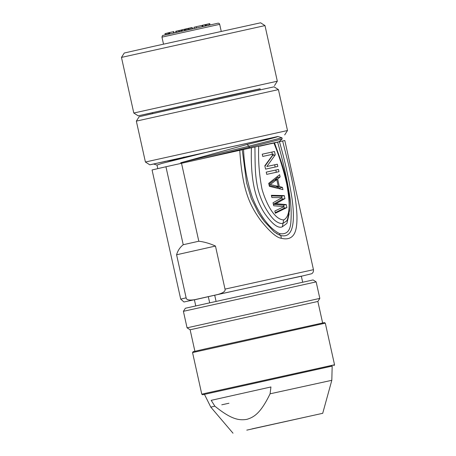 <?xml version="1.0" encoding="UTF-8"?>
<svg xmlns="http://www.w3.org/2000/svg" width="456" height="456" viewBox="0 0 456 456"><rect width="100%" height="100%" fill="white"/><g stroke="black" fill="none" stroke-linecap="round" stroke-linejoin="round"><path stroke-width="0.68" d="M181.944 29.902L179.345 30.478L179.601 31.646M179.858 30.37L176.084 31.213M219.678 24.339L221.234 31.344L219.684 24.339L161.96 37.141C162.325 35.756 162.638 35.192 162.906 35.437L218.008 23.205A1.471 1.471 80.5 0 1 219.678 24.339L219.678 24.339A1.471 1.471 0 0 0 218.008 23.205M153.296 46.421L124.26 53.027L121.467 57.41L264.987 25.593L260.604 22.8L153.296 46.421M152.629 112.74L138.179 115.818L133.796 113.025L277.316 81.208L264.987 25.593M138.179 115.818L260.125 88.909M260.313 89.746L260.097 88.789L231.141 95.065L152.606 112.621L152.817 113.578M167.865 110.198L139.137 116.73L136.344 121.114L278.428 89.615L274.045 86.822L167.865 110.198M153.615 164.029L149.796 164.81L145.413 162.017L287.497 130.519L278.428 89.615M149.796 164.81L277.904 136.498M277.909 136.526L155.08 163.687M157.787 168.606L157.001 165.061L161.863 163.425L215.283 150.109M180.855 163.408L180.713 162.763L249.096 146.171L246.907 144.518L180.713 162.763M277.601 136.498C279.043 136.566 268.812 139.24 246.907 144.518M281.899 137.752L249.096 146.171L249.352 147.311L203.57 158.34M184.213 157.024L176.05 159.72L164.587 161.43M279.078 141.799L259.823 146.199M251.917 147.659L248.816 148.337L249.352 147.311L282.19 138.949L281.95 137.78M270.944 143.72L273.646 143.11M282.623 140.961L288.232 163.22C290.147 171.171 292.769 183.312 294.126 191.138C296.115 201.945 297.226 214.058 296.93 220.083C296.793 227.635 295.488 232.805 293.026 235.592C290.381 238.705 286.425 239.594 281.158 238.249C276.547 237.65 269.667 231.648 260.53 220.242C250.07 205.548 242.341 190.899 239.77 150.32L165.938 166.754L183.226 244.724C179.972 247.312 177.76 250.663 176.586 254.779L186.133 297.836C186.373 299.962 189.314 300.555 194.951 299.62L217.786 294.496C223.28 292.929 225.691 291.133 225.013 289.11L313.454 269.69L284.818 140.522L279.442 141.656C284.875 160.706 289.064 179.67 292.022 198.565C294.337 215.506 295.505 239.896 280.138 235.313L276.524 233.535M274.016 142.831L279.442 141.656M289.15 213.83L286.915 223.389L282.372 226.763C278.337 228.798 272.426 224.352 264.651 213.425C256.357 200.606 250.407 183.654 251.404 147.772L274.022 142.819M251.404 147.772L239.77 150.32M165.938 166.754L152.065 169.957L180.701 299.119L186.133 297.836M243.795 149.448L248.816 148.337M225.013 289.11L215.466 246.052C209.783 243.475 204.231 241.862 198.805 241.23L181.516 163.259M302.664 282.139L301.33 276.142L214.708 295.22L194.41 299.843L195.744 305.845M176.586 254.779L215.466 246.052M198.805 241.23L183.226 244.724M208.312 296.656L209.657 302.716M216.053 301.279L214.708 295.22M316.156 281.888L313.09 279.933L185.358 308.25L183.403 311.317L187.063 327.824L319.816 298.395L316.156 281.888L183.403 311.317M319.816 298.395L317.86 301.462L190.129 329.779L187.063 327.824M324.427 322.591L205.878 348.755L193.11 351.701L192.552 352.579L325.305 323.15L324.427 322.591M204.47 394.4L202.658 394.759L201.78 394.201L205.057 393.408L334.533 364.772L325.305 323.15M202.658 394.759L332.179 366.088M332.179 366.043L204.448 394.36L210.809 407.134L214.856 406.171L211.196 400.334L270.938 386.962L270.089 393.807L331.814 380.304L332.179 366.043M228.946 403.241L221.77 404.803M211.196 400.334L270.938 386.962M214.856 406.171C231.141 419.315 238.893 420.654 246.77 419.372C254.465 417.166 260.917 412.623 270.089 393.807M252.111 428.857L322.711 413.313L252.111 428.857M262.736 219.313L258.546 213.123L251.307 198.542L246.576 182.753L242.25 149.785M277.584 142.067C282.754 159.896 286.807 177.868 289.742 195.983C291.11 204.966 291.498 213.476 290.905 221.508C290.466 230.867 286.653 234.886 279.465 233.563C267.757 227.652 258.067 211.818 252.345 197.374C247.146 181.876 244.216 165.921 243.567 149.494M282.372 226.763L283.011 223.355L286.505 221.075M273.839 142.848C279.237 156.123 283.535 169.792 286.733 183.848C288.802 196.553 292.131 215.631 283.655 219.952C273.617 219.416 265.512 201.546 262.006 189.149C259.236 175.036 258.136 160.7 258.712 146.154M283.655 219.952L283.011 223.355C280.907 223.862 278.405 223.047 275.51 220.921C272.631 218.92 268.698 213.522 265.791 208.466C262.525 202.88 258.506 193.504 257.013 184.321C254.915 172.26 255.166 164.644 254.921 146.992M274.495 151.512L275.242 154.875L266.834 166.508L277.316 164.217L277.812 166.463L265.569 169.136L264.822 165.773L273.395 154.1L262.753 156.431L262.251 154.185L274.495 151.512L262.257 154.202M278.474 169.45L278.969 171.695L266.726 174.369L266.23 172.129L278.474 169.45L266.236 172.14M277.675 179.026L280.132 176.928L279.636 174.682L268.715 183.34L269.382 186.327L282.948 189.633L282.452 187.393L279.334 186.504L277.675 179.026L275.048 179.618L275.128 179.983M275.977 203.695L284.937 198.605L284.276 195.613L271.366 195.299L271.867 197.539L282.059 197.665L273.024 202.772L273.685 205.764L284.048 206.631L274.848 210.997L275.344 213.237L286.927 207.571L286.26 204.584L275.977 203.695L273.361 204.282M277.316 164.217L274.666 164.815L275.162 167.038M275.242 154.875L272.597 155.467L264.919 166.212M271.85 152.105L272.34 154.333M266.834 166.508L274.666 164.815M275.823 170.048L276.319 172.271M280.132 176.928L277.482 177.521L275.048 179.618M277.305 176.717L277.482 177.521M279.334 186.504L276.706 187.091L276.621 186.715M282.452 187.393L279.802 187.986L276.706 187.091M279.802 187.986L279.973 188.755M276.775 179.613L270.231 184.572L278.268 186.344L276.775 179.613L274.153 180.205L268.909 184.218M278.268 186.344L275.646 186.931L269.188 185.478M270.231 184.572L269.051 184.84M284.276 195.613L281.626 196.205L271.497 195.886M284.937 198.605L282.287 199.198L273.344 204.282L283.615 205.177L283.934 206.619M281.626 196.205L281.945 197.659M281.962 197.722L282.287 199.198M286.26 204.584L283.615 205.177M286.927 207.571L284.276 208.17L275.219 212.673M283.945 206.682L284.276 208.17M202.173 25.376L196.2 26.71L196.462 27.907M202.008 25.411L202.276 26.625M209.532 25.029L209.247 23.74L209.737 23.638L207.885 24.037L202.162 25.319L202.441 26.585M202.84 25.165L203.125 26.437M205.114 25.998L204.835 24.732M174.095 32.878L173.81 31.601L169.108 32.644L167.62 32.986L167.905 34.268M173.405 31.686L173.685 32.969M169.655 32.53L169.94 33.812M169.108 32.644L169.393 33.932M168.458 32.792L168.743 34.08M192.05 28.882L191.765 27.594L185.387 29.019L185.837 28.922L185.387 29.019L185.672 30.295M167.808 32.997L165.437 33.533M196.211 26.75L193.96 27.257L194.21 28.403M185.518 29.024L181.471 29.931L182.001 29.822L181.471 29.931L181.744 31.173M180.787 30.153L181.043 31.327M217.928 23.222L165.596 34.861M217.786 294.496L301.353 276.233M180.701 299.119L183.939 301.986L194.951 299.62M308.951 416.356L246.787 430.139M281.158 238.249C281.301 236.721 280.959 235.741 280.138 235.313L279.465 233.563M209.737 23.638L210.022 24.92M207.885 24.037L208.17 25.325M206.368 24.379L206.648 25.661M205.593 24.55L205.878 25.832M205.491 25.918L205.206 24.641M205.126 24.664L205.405 25.935M192.478 28.796L192.187 27.508L192.466 28.791M190.488 27.879L190.773 29.167M189.08 28.192L189.365 29.475M187.422 28.563L187.707 29.845M186.282 28.813L186.567 30.096M166.109 33.373L166.383 34.616M165.026 33.619L165.306 34.861M175.731 31.287L175.987 32.456M176.791 31.048L177.053 32.216M178.467 30.672L178.724 31.846M184.047 29.355L184.321 30.598M182.309 29.743L182.582 30.985M163.51 44.141L161.96 37.141M133.796 113.025L121.467 57.41M274.523 85.591L277.316 81.208M145.413 162.017L136.344 121.114M284.704 134.902L287.497 130.519M281.922 137.763L277.881 136.504M153.501 163.995L157.058 165.1M279.055 141.793L282.19 138.943M300.846 276.347L311.494 273.782C311.699 273.782 313.779 272.688 313.454 269.69M317.86 301.462L322.626 322.945M190.129 329.779L194.894 351.262M201.78 394.201L192.552 352.579M333.974 365.644L334.533 364.772M322.711 413.313L331.814 380.304M233.01 433.2L210.809 407.134M279.015 234.874L274.204 231.887L264.332 221.439L258.546 213.117M259.128 214.046L258.632 213.26M286.436 221.166L287.417 219.632L289.474 210.843L289.315 198.947C287.998 185.689 285.108 172.738 280.639 160.096L274.466 142.717M209.749 23.632L210.034 24.926M188.425 28.34L188.71 29.629M185.364 29.024L185.649 30.313M164.981 33.63L165.266 34.924M175.674 31.299L175.965 32.593M181.459 29.936L181.744 31.23M184.834 29.178L185.125 30.472"/></g></svg>
